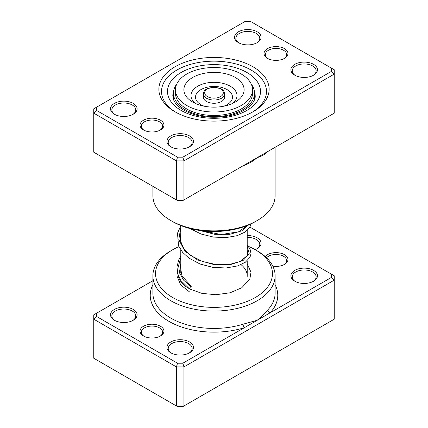 <?xml version="1.0" encoding="UTF-8"?>
<svg xmlns="http://www.w3.org/2000/svg" width="428" height="428" viewBox="0 0 428 428"><rect width="100%" height="100%" fill="white"/><g stroke="black" fill="none" stroke-linecap="round" stroke-linejoin="round"><path stroke-width="0.64" d="M284.454 48.61A11.957 6.902 180 0 1 284.454 58.374A11.957 6.902 180 0 1 267.548 58.374L267.548 58.374A11.957 6.902 180 0 1 267.548 48.61A11.957 6.902 180 0 1 284.454 48.61M283.957 58.647A10.63 6.136 0 0 0 286.632 54.575A10.63 6.136 0 0 0 283.518 50.237A10.63 6.136 0 0 0 271.935 48.91A10.63 6.136 0 0 0 265.371 54.575A10.63 6.136 0 0 0 268.046 58.647M160.452 120.204A11.957 6.902 180 0 1 160.452 129.968A11.957 6.902 180 0 1 143.546 129.968L143.546 129.968A11.957 6.902 180 0 1 143.546 120.204A11.957 6.902 180 0 1 160.452 120.204M159.954 130.235A10.63 6.136 0 0 0 162.629 126.169A10.63 6.136 0 0 0 159.516 121.83A10.63 6.136 0 0 0 147.933 120.498A10.63 6.136 0 0 0 141.368 126.169A10.63 6.136 0 0 0 144.043 130.235M252.985 66.779A55.132 31.833 180 0 1 252.985 111.799A55.132 31.833 180 0 1 175.015 111.799L175.015 111.799A55.132 31.833 180 0 1 175.015 66.779A55.132 31.833 180 0 1 252.985 66.779M252.022 112.339A52.478 30.297 0 0 0 266.478 91.458A52.478 30.297 0 0 0 251.108 70.037A52.478 30.297 0 0 0 193.916 63.467A52.478 30.297 0 0 0 161.522 91.458A52.478 30.297 0 0 0 175.978 112.339A52.478 30.297 180 0 1 161.522 91.458A52.478 30.297 180 0 1 193.916 63.467A52.478 30.297 180 0 1 251.108 70.037A52.478 30.297 180 0 1 266.478 91.458A52.478 30.297 180 0 1 252.022 112.339M133.21 103.389A13.284 7.672 180 0 1 133.21 114.239A13.284 7.672 180 0 1 114.42 114.239L114.42 114.239A13.284 7.672 180 0 1 114.42 103.389A13.284 7.672 180 0 1 133.21 103.389M132.717 114.511A11.957 6.902 0 0 0 135.772 109.9A11.957 6.902 0 0 0 132.273 105.015A11.957 6.902 0 0 0 119.241 103.523A11.957 6.902 0 0 0 111.858 109.9A11.957 6.902 0 0 0 114.918 114.511M257.212 31.8A13.284 7.672 180 0 1 257.212 42.645A13.284 7.672 180 0 1 238.423 42.645L238.423 42.645A13.284 7.672 180 0 1 238.423 31.8A13.284 7.672 180 0 1 257.212 31.8M256.72 42.918A11.957 6.902 0 0 0 259.775 38.306A11.957 6.902 0 0 0 256.276 33.427A11.957 6.902 0 0 0 243.243 31.929A11.957 6.902 0 0 0 235.86 38.306A11.957 6.902 0 0 0 238.92 42.918M313.58 64.339A13.284 7.672 180 0 1 313.58 75.189A13.284 7.672 180 0 1 294.79 75.189L294.79 75.189A13.284 7.672 180 0 1 294.79 64.339A13.284 7.672 180 0 1 313.58 64.339M313.082 75.456A11.957 6.902 0 0 0 316.142 70.85A11.957 6.902 0 0 0 312.638 65.966A11.957 6.902 0 0 0 299.611 64.473A11.957 6.902 0 0 0 292.228 70.85A11.957 6.902 0 0 0 295.283 75.456M189.577 135.933A13.284 7.672 180 0 1 189.577 146.777A13.284 7.672 180 0 1 170.788 146.777L170.788 146.777A13.284 7.672 180 0 1 170.788 135.933A13.284 7.672 180 0 1 189.577 135.933M189.08 147.05A11.957 6.902 0 0 0 192.14 142.438A11.957 6.902 0 0 0 188.636 137.559A11.957 6.902 0 0 0 175.603 136.061A11.957 6.902 0 0 0 168.225 142.438A11.957 6.902 0 0 0 171.28 147.05M257.212 220.543L255.334 221.629A58.454 33.748 180 0 1 172.666 221.629L170.788 220.543A61.113 35.283 0 0 0 257.212 220.543A61.113 35.283 0 0 0 275.113 195.596L275.113 147.291M152.887 186.346L152.887 195.596A61.113 35.283 0 0 0 170.788 220.543L172.666 221.629M96.412 110.349L93.753 113.153L93.753 152.202L176.422 199.93L183.938 199.93L182.836 200.566L177.524 200.566L176.422 199.93L176.422 160.88L93.753 113.153L93.753 108.814L96.412 107.278L96.412 110.349L177.524 157.178L182.836 157.178L331.588 71.299L331.588 68.229L250.476 21.4L245.164 21.4L96.412 107.278M331.588 68.229L334.247 69.764L334.247 74.103L183.938 160.88L176.422 160.88L177.524 157.178M182.836 157.178L183.938 160.88L183.938 199.93L334.247 113.153L334.247 74.103L331.588 71.299M267.757 151.539A2.659 1.91 -136.9 0 0 267.757 151.63C264.889 154.422 261.374 156.423 257.212 157.627C253.06 161.222 248.347 163.972 243.067 165.882A61.113 35.283 180 0 1 242.73 165.989M270.095 150.191L244.335 165.064M176.818 83.936A40.521 23.396 0 0 0 173.479 93.234A40.521 23.396 0 0 0 186.672 110.504A40.521 23.396 0 0 0 230.35 114.64A40.521 23.396 0 0 0 254.521 93.234A40.521 23.396 0 0 0 251.183 83.936M203.37 93.882L203.37 97.14A10.63 6.136 0 0 0 209.624 102.731A10.63 6.136 0 0 0 221.025 101.741A10.63 6.136 0 0 0 224.63 97.14L224.63 93.882A10.63 6.136 180 0 1 221.025 98.488A10.63 6.136 180 0 1 209.624 99.478A10.63 6.136 180 0 1 203.37 93.882C203.53 91.619 204.819 89.885 207.248 88.671L214.037 87.184L220.789 88.692C223.181 89.885 224.465 91.619 224.63 93.882M175.475 89.762L175.475 93.234A38.525 22.245 0 0 0 198.137 113.506A38.525 22.245 0 0 0 239.471 109.921A38.525 22.245 0 0 0 252.525 93.234L252.525 89.762A38.525 22.245 0 0 0 229.863 69.491A38.525 22.245 0 0 0 188.529 73.07A38.525 22.245 0 0 0 175.475 89.762A38.525 22.245 0 0 0 198.137 110.033A38.525 22.245 0 0 0 239.471 106.449A38.525 22.245 0 0 0 252.525 89.762M233.907 102.806A30.115 17.387 0 0 0 235.405 101.992A30.115 17.387 0 0 0 235.908 77.826A30.115 17.387 0 0 0 194.093 76.714A30.115 17.387 0 0 0 192.595 101.992A30.115 17.387 0 0 0 233.907 102.806M247.213 263.76L251.017 272.262L249.824 279.013L241.777 287.75L230.13 292.773L216.001 294.721L201.925 293.373L189.636 288.991L190.54 286.359L191.316 286.284M152.887 280.709L96.412 313.312L96.412 316.383L177.524 363.212L182.836 363.212L244.335 327.709A2.659 1.033 72.7 0 1 243.067 324.189L257.212 320.272C261.374 316.683 264.889 313.237 267.757 309.936A61.113 35.283 0 0 0 275.113 293.153L275.113 275.798A61.113 35.283 180 0 1 237.385 308.395A61.113 35.283 180 0 1 170.788 300.745A61.113 35.283 180 0 1 152.887 275.798A61.113 35.283 180 0 1 170.788 250.845L172.666 249.765A58.454 33.748 0 0 0 172.666 297.492A58.454 33.748 0 0 0 255.334 297.492A58.454 33.748 0 0 0 255.334 249.765L257.212 250.845A61.113 35.283 180 0 1 275.113 275.798M143.546 335.996L143.546 335.996A11.957 6.902 180 0 1 143.546 326.238A11.957 6.902 180 0 1 160.452 326.238A11.957 6.902 180 0 1 160.452 335.996A11.957 6.902 180 0 1 143.546 335.996M159.954 336.269A10.63 6.136 0 0 0 162.629 332.203A10.63 6.136 0 0 0 159.516 327.864A10.63 6.136 0 0 0 147.933 326.532A10.63 6.136 0 0 0 141.368 332.203A10.63 6.136 0 0 0 144.043 336.269M265.216 256.543A11.957 6.902 180 0 1 284.454 254.644A11.957 6.902 180 0 1 284.454 264.408A11.957 6.902 180 0 1 272.796 266.173M283.957 264.675A10.63 6.136 0 0 0 286.632 260.609A10.63 6.136 0 0 0 283.518 256.27A10.63 6.136 0 0 0 266.558 257.795M294.79 281.217L294.79 281.217A13.284 7.672 180 0 1 294.79 270.373A13.284 7.672 180 0 1 313.58 270.373A13.284 7.672 180 0 1 313.58 281.217A13.284 7.672 180 0 1 294.79 281.217M313.082 281.49A11.957 6.902 0 0 0 316.142 276.879A11.957 6.902 0 0 0 312.638 271.999A11.957 6.902 0 0 0 299.611 270.501A11.957 6.902 0 0 0 292.228 276.879A11.957 6.902 0 0 0 295.283 281.49M247.213 235.593A13.284 7.672 180 0 1 257.212 237.829A13.284 7.672 180 0 1 257.212 248.679A13.284 7.672 180 0 1 255.147 249.652M256.72 248.946A11.957 6.902 0 0 0 259.775 244.34A11.957 6.902 0 0 0 256.276 239.455A11.957 6.902 0 0 0 247.213 237.444M170.788 352.811L170.788 352.811A13.284 7.672 180 0 1 170.788 341.967A13.284 7.672 180 0 1 189.577 341.967A13.284 7.672 180 0 1 189.577 352.811A13.284 7.672 180 0 1 170.788 352.811M189.08 353.084A11.957 6.902 0 0 0 192.14 348.472A11.957 6.902 0 0 0 188.636 343.593A11.957 6.902 0 0 0 175.603 342.095A11.957 6.902 0 0 0 168.225 348.472A11.957 6.902 0 0 0 171.28 353.084M114.42 320.272L114.42 320.272A13.284 7.672 180 0 1 114.42 309.423A13.284 7.672 180 0 1 133.21 309.423A13.284 7.672 180 0 1 133.21 320.272A13.284 7.672 180 0 1 114.42 320.272M132.717 320.54A11.957 6.902 0 0 0 135.772 315.934A11.957 6.902 0 0 0 132.273 311.049A11.957 6.902 0 0 0 119.241 309.551A11.957 6.902 0 0 0 111.858 315.934A11.957 6.902 0 0 0 114.918 320.54M189.048 288.504A35.872 20.71 180 0 1 188.636 288.269L188.636 288.269A35.872 20.71 180 0 1 178.251 275.327M180.193 266.703A35.872 20.71 180 0 1 180.787 265.804M96.412 316.383L93.753 319.186L93.753 358.236L176.422 405.963L183.938 405.963L334.247 319.186L334.247 280.137L183.938 366.914L183.938 405.963L182.836 406.6L177.524 406.6L176.422 405.963L176.422 366.914L93.753 319.186L93.753 314.848L96.412 313.312M182.836 363.212L183.938 366.914L176.422 366.914L177.524 363.212M331.588 274.262L334.247 275.798L334.247 280.137L331.588 277.328L331.588 274.262L250.476 227.434L249.679 227.434M152.887 284.802A63.772 36.819 180 0 0 168.91 321.353A63.772 36.819 180 0 0 244.335 327.709L331.588 277.328M257.212 250.845L255.334 249.765A58.454 33.748 0 0 0 248.154 246.239M178.936 246.624A58.454 33.748 0 0 0 172.666 249.765M247.122 277.21A33.213 19.174 0 0 0 247.213 275.798A33.213 19.174 0 0 0 241.023 264.643M237.877 262.466A33.213 19.174 0 0 0 237.487 262.236M275.113 284.802A63.772 36.819 180 0 1 270.095 312.836A2.659 1.91 43.1 0 1 267.757 309.936M173.666 90.987A41.184 23.775 0 0 0 172.816 95.797L173.709 100.066C175.132 103.624 178.487 106.995 183.778 110.178C195.516 116.528 209.458 118.609 225.604 116.416C243.912 113.778 255.987 103.25 255.184 95.797A41.184 23.775 0 0 0 254.334 90.987M181.119 110.44A46.497 26.846 180 0 1 181.119 72.476A46.497 26.846 180 0 1 246.881 72.476A46.497 26.846 180 0 1 246.881 110.44A46.497 26.846 180 0 1 181.119 110.44M207.853 88.773A9.298 5.371 0 0 0 207.024 96.348A9.298 5.371 0 0 0 220.147 96.83A9.298 5.371 0 0 0 220.976 89.249A9.298 5.371 0 0 0 207.853 88.773M232.527 103.469A23 13.279 0 0 0 229.531 85.809A23 13.279 0 0 0 198.795 85.643A23 13.279 0 0 0 195.473 103.469M223.667 106.23A18.479 10.668 0 0 0 226.214 105.144A18.479 10.668 0 0 0 227.867 90.083A18.479 10.668 0 0 0 201.786 89.131A18.479 10.668 0 0 0 204.333 106.23M190.54 286.359L183.666 280.201L179.594 273.043L178.583 265.462L180.787 257.977M247.213 246.255L249.198 253.638L243.152 260.449L230.457 264.595L214 264.6L197.549 259.93L184.848 251.124L178.802 239.653L180.787 227.605M248.47 225.021L241.692 230.874L229.724 234.325L214.797 234.33L199.726 230.489M152.887 275.798L152.887 293.153A61.113 35.283 0 0 0 170.788 318.1A61.113 35.283 0 0 0 243.067 324.189M247.213 230.392L247.213 255.682M247.213 260.764L247.213 275.798M180.787 225.535L180.787 242.505M180.787 249.893L180.787 272.855M173.479 93.234L173.479 99.478M254.521 93.234L254.521 99.478M254.772 98.697A4.253 4.253 0 0 0 254.521 98.333M191.279 286.246L182.002 276.017L180.263 266.093L180.787 263.568M247.213 250.391L247.876 252.964L247.282 255.537L240.258 261.492L229.558 264.429L216.306 264.59L202.685 261.594L190.936 255.634L183.73 248.545L180.338 240.515L180.787 233.196M247.058 225.599L238.76 231.757L221.281 234.512L201.267 230.703M180.787 264.846L180.37 265.376M177.278 271.86L176.983 276.135L180.734 284.946L189.679 292.046M189.551 288.932L181.001 280.661L177.748 273.818L176.983 266.805L178.738 259.887L180.787 256.174M247.213 245.303L250 248.834L251.038 253.681L249.968 257.298L245.276 262.3L237.604 265.927L226.07 267.976L212.989 267.388L200.031 264.017L188.844 258.063L182.633 252.343L178.556 245.763L177.476 233.265L180.787 225.802M250.974 223.903L249.931 226.99L245.094 232.051L237.187 235.678L226.086 237.599L213.551 237.096L201.08 234.036L190.091 228.563"/></g></svg>
